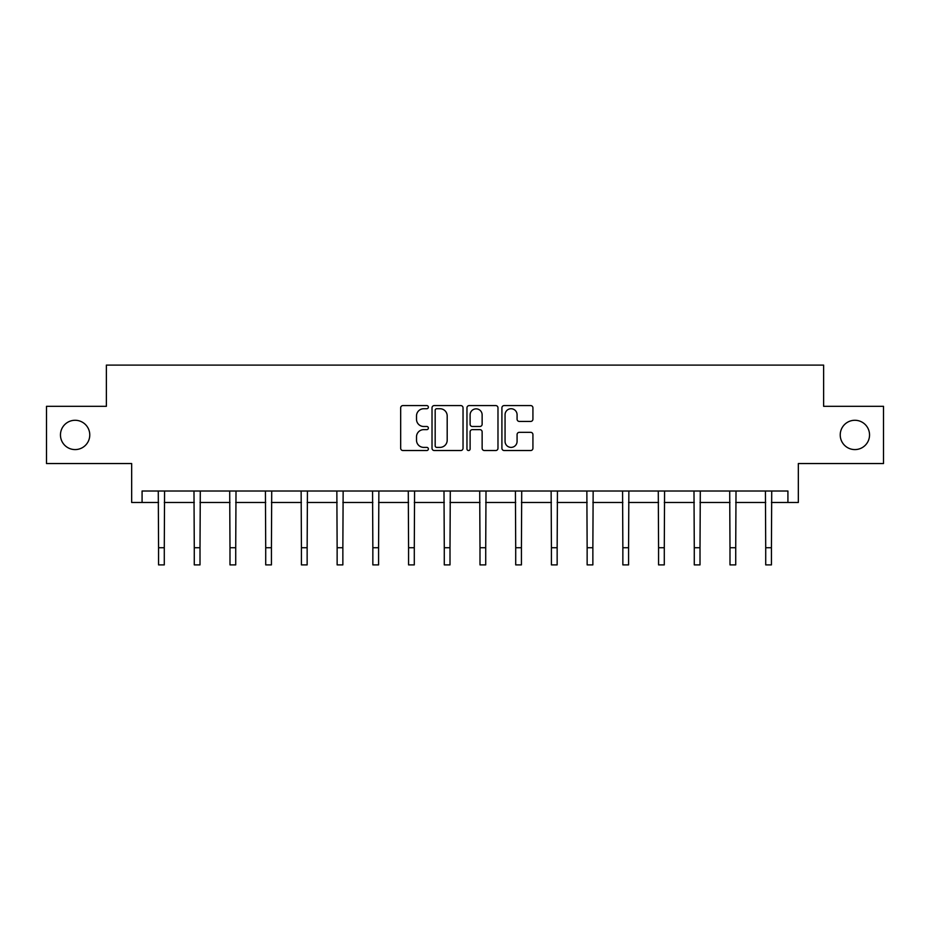 <?xml version="1.0" encoding="UTF-8"?>
<svg xmlns="http://www.w3.org/2000/svg" width="930" height="930" viewBox="0 0 930 930"><rect width="100%" height="100%" fill="white"/><g stroke="black" fill="none" stroke-linecap="round" stroke-linejoin="round"><path stroke-width="1.4" d="M840.232 434.926A14.648 14.648 0 0 0 854.879 449.585A14.648 14.648 0 0 0 869.538 434.926A14.648 14.648 0 0 0 854.879 420.279A14.648 14.648 0 0 0 840.232 434.926M60.462 434.926A14.648 14.648 0 0 0 75.121 449.585A14.648 14.648 0 0 0 89.768 434.926A14.648 14.648 0 0 0 75.121 420.279A14.648 14.648 0 0 0 60.462 434.926M428.37 407.166A1.569 1.569 0 0 0 426.8 405.585L402.923 405.585A2.244 2.244 0 0 0 400.679 407.84L400.679 448.283A2.244 2.244 0 0 0 402.923 450.527L426.8 450.527A1.569 1.569 0 0 0 428.37 448.958A1.569 1.569 0 0 0 426.8 447.388L423.708 447.388A7.196 7.196 0 0 1 416.512 440.192L416.512 436.821A7.196 7.196 0 0 1 423.708 429.637L426.8 429.637A1.569 1.569 0 0 0 428.37 428.056A1.569 1.569 0 0 0 426.8 426.486L423.708 426.486A7.196 7.196 0 0 1 416.512 419.302L416.512 415.931A7.196 7.196 0 0 1 423.708 408.735L426.8 408.735A1.569 1.569 0 0 0 428.37 407.166M142.081 502.467L142.081 491.017L787.919 491.017L787.919 502.467L798.335 502.467L798.335 463.547L883.5 463.547L883.5 406.317L823.631 406.317L823.631 365.106L106.369 365.106L106.369 406.317L46.5 406.317L46.5 463.547L131.665 463.547L131.665 502.467L158.565 502.467M530.67 421.43A2.244 2.244 0 0 0 532.925 419.186L532.925 407.84A2.244 2.244 0 0 0 530.67 405.585L504.153 405.585A2.244 2.244 0 0 0 501.909 407.84L501.909 448.283A2.244 2.244 0 0 0 504.153 450.527L530.67 450.527A2.244 2.244 0 0 0 532.925 448.283L532.925 434.577A2.244 2.244 0 0 0 530.67 432.334L519.324 432.334A2.244 2.244 0 0 0 517.08 434.577L517.08 441.378A6.01 6.01 0 0 1 511.07 447.388A6.01 6.01 0 0 1 505.06 441.378L505.06 414.745A6.01 6.01 0 0 1 511.07 408.735A6.01 6.01 0 0 1 517.08 414.745L517.08 419.186A2.244 2.244 0 0 0 519.324 421.43L530.67 421.43M463.035 407.84A2.244 2.244 0 0 0 460.792 405.585L434.275 405.585A2.244 2.244 0 0 0 432.02 407.84L432.02 448.283A2.244 2.244 0 0 0 434.275 450.527L460.792 450.527A2.244 2.244 0 0 0 463.035 448.283L463.035 407.84M469.208 405.585L495.725 405.585A2.244 2.244 0 0 1 497.98 407.84L497.98 448.283A2.244 2.244 0 0 1 495.725 450.527L484.379 450.527A2.244 2.244 0 0 1 482.135 448.283L482.135 431.88A2.244 2.244 0 0 0 479.892 429.637L472.359 429.637A2.244 2.244 0 0 0 470.115 431.88L470.115 448.958A1.569 1.569 0 0 1 468.534 450.527A1.569 1.569 0 0 1 466.965 448.958L466.965 407.84A2.244 2.244 0 0 1 469.208 405.585M164.285 502.467L194.277 502.467M200.008 502.467L229.989 502.467M235.72 502.467L265.713 502.467M271.432 502.467L301.425 502.467M307.144 502.467L337.137 502.467M342.856 502.467L372.849 502.467M378.58 502.467L408.572 502.467M414.292 502.467L444.284 502.467M450.004 502.467L479.996 502.467M485.716 502.467L515.708 502.467M521.428 502.467L551.42 502.467M557.151 502.467L587.144 502.467M592.863 502.467L622.856 502.467M628.575 502.467L658.568 502.467M664.287 502.467L694.28 502.467M700.011 502.467L729.992 502.467M735.723 502.467L765.716 502.467M771.435 502.467L787.919 502.467M436.74 408.735A1.569 1.569 0 0 0 435.17 410.304L435.17 445.819A1.569 1.569 0 0 0 436.74 447.388L439.995 447.388A7.196 7.196 0 0 0 447.191 440.192L447.191 415.931A7.196 7.196 0 0 0 439.995 408.735L436.74 408.735M482.135 414.861A6.01 6.01 0 0 0 476.125 408.851A6.01 6.01 0 0 0 470.115 414.861L470.115 424.243A2.244 2.244 0 0 0 472.359 426.486L479.892 426.486A2.244 2.244 0 0 0 482.135 424.243L482.135 414.861M158.274 491.017L158.565 547.724L164.285 547.724L164.575 491.017M158.565 547.724L158.565 564.894L164.285 564.894L164.285 547.724M193.986 491.017L194.277 547.724L200.008 547.724L200.299 491.017M194.277 547.724L194.277 564.894L200.008 564.894L200.008 547.724M229.698 491.017L229.989 547.724L235.72 547.724L236.011 491.017M229.989 547.724L229.989 564.894L235.72 564.894L235.72 547.724M265.422 491.017L265.713 547.724L271.432 547.724L271.723 491.017M265.713 547.724L265.713 564.894L271.432 564.894L271.432 547.724M301.134 491.017L301.425 547.724L307.144 547.724L307.435 491.017M301.425 547.724L301.425 564.894L307.144 564.894L307.144 547.724M336.846 491.017L337.137 547.724L342.856 547.724L343.147 491.017M337.137 547.724L337.137 564.894L342.856 564.894L342.856 547.724M372.558 491.017L372.849 547.724L378.58 547.724L378.87 491.017M372.849 547.724L372.849 564.894L378.58 564.894L378.58 547.724M408.282 491.017L408.572 547.724L414.292 547.724L414.582 491.017M408.572 547.724L408.572 564.894L414.292 564.894L414.292 547.724M443.994 491.017L444.284 547.724L450.004 547.724L450.294 491.017M444.284 547.724L444.284 564.894L450.004 564.894L450.004 547.724M479.706 491.017L479.996 547.724L485.716 547.724L486.006 491.017M479.996 547.724L479.996 564.894L485.716 564.894L485.716 547.724M515.418 491.017L515.708 547.724L521.428 547.724L521.718 491.017M515.708 547.724L515.708 564.894L521.428 564.894L521.428 547.724M551.13 491.017L551.42 547.724L557.151 547.724L557.442 491.017M551.42 547.724L551.42 564.894L557.151 564.894L557.151 547.724M586.853 491.017L587.144 547.724L592.863 547.724L593.154 491.017M587.144 547.724L587.144 564.894L592.863 564.894L592.863 547.724M622.565 491.017L622.856 547.724L628.575 547.724L628.866 491.017M622.856 547.724L622.856 564.894L628.575 564.894L628.575 547.724M658.277 491.017L658.568 547.724L664.287 547.724L664.578 491.017M658.568 547.724L658.568 564.894L664.287 564.894L664.287 547.724M693.989 491.017L694.28 547.724L700.011 547.724L700.302 491.017M694.28 547.724L694.28 564.894L700.011 564.894L700.011 547.724M729.701 491.017L729.992 547.724L735.723 547.724L736.014 491.017M729.992 547.724L729.992 564.894L735.723 564.894L735.723 547.724M765.425 491.017L765.716 547.724L771.435 547.724L771.726 491.017M765.716 547.724L765.716 564.894L771.435 564.894L771.435 547.724"/></g></svg>
